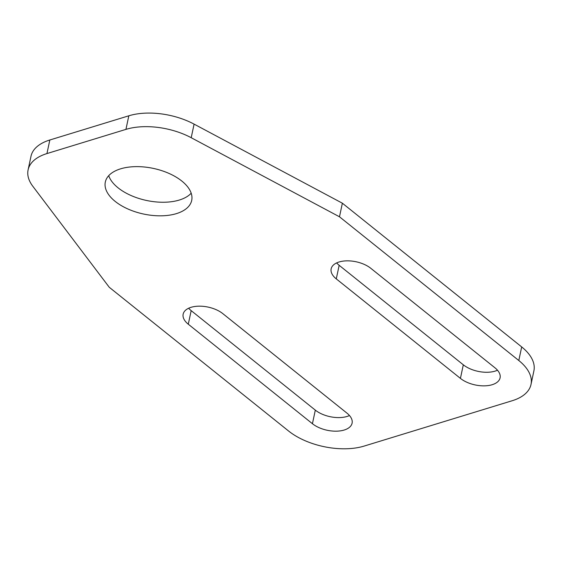 <?xml version="1.0" encoding="UTF-8"?>
<svg xmlns="http://www.w3.org/2000/svg" width="562" height="562" viewBox="0 0 562 562"><rect width="100%" height="100%" fill="white"/><g stroke="black" fill="none" stroke-linecap="round" stroke-linejoin="round"><path stroke-width="0.84" d="M349.48 415.536A22.894 12.097 12 0 1 315.317 410.134L191.171 310.631A22.894 12.097 12 0 1 188.656 308.236M531.013 384.436L533.9 370.857A54.514 28.81 -168 0 0 521.691 346.93L342.37 203.205L194.094 124.125A54.514 28.81 -168 0 0 128.824 115.8L49.828 139.994A54.514 28.81 -168 0 0 30.987 156.299L28.1 169.879A54.514 28.81 -168 0 0 32.786 186.226L109.267 287.287L288.587 431.012A54.514 28.81 -168 0 0 364.183 446.066L512.172 400.741A54.514 28.81 -168 0 0 531.013 384.436A54.514 28.81 -168 0 0 518.803 360.516L339.483 216.792L191.206 137.711A54.514 28.81 -168 0 0 125.937 129.379L46.941 153.574A54.514 28.81 -168 0 0 28.1 169.879M108.719 175.674A44.159 23.337 -168 0 0 146.549 200.472A44.159 23.337 -168 0 0 191.192 193.209M336.652 262.911A22.894 12.097 -168 0 0 339.167 265.306L463.313 364.808A22.894 12.097 -168 0 0 497.475 370.21M188.291 324.211L312.43 423.713A22.894 12.097 -168 0 0 336.209 431.18A22.894 12.097 -168 0 0 352.093 423.186A22.894 12.097 -168 0 0 346.965 413.14L222.819 313.631A22.894 12.097 -168 0 0 199.046 306.171A22.894 12.097 -168 0 0 183.156 314.165A22.894 12.097 -168 0 0 188.291 324.211L191.171 310.631M181.807 181.034A44.159 23.337 -168 0 0 135.955 166.633A44.159 23.337 -168 0 0 105.319 182.053A44.159 23.337 -168 0 0 143.661 214.052A44.159 23.337 -168 0 0 191.705 200.409A44.159 23.337 -168 0 0 181.807 181.034M336.28 278.885A22.894 12.097 -168 0 1 331.151 268.84A22.894 12.097 -168 0 1 347.035 260.845A22.894 12.097 -168 0 1 370.815 268.313L494.96 367.815A22.894 12.097 -168 0 1 500.089 377.861A22.894 12.097 -168 0 1 484.198 385.855A22.894 12.097 -168 0 1 460.426 378.388L336.28 278.885L339.167 265.306M342.37 203.205L339.483 216.792M49.828 139.994L46.941 153.574M128.824 115.8L125.937 129.379M521.691 346.93L518.803 360.516M194.094 124.125L191.206 137.711M460.426 378.388L463.313 364.808M312.43 423.713L315.317 410.134"/></g></svg>
